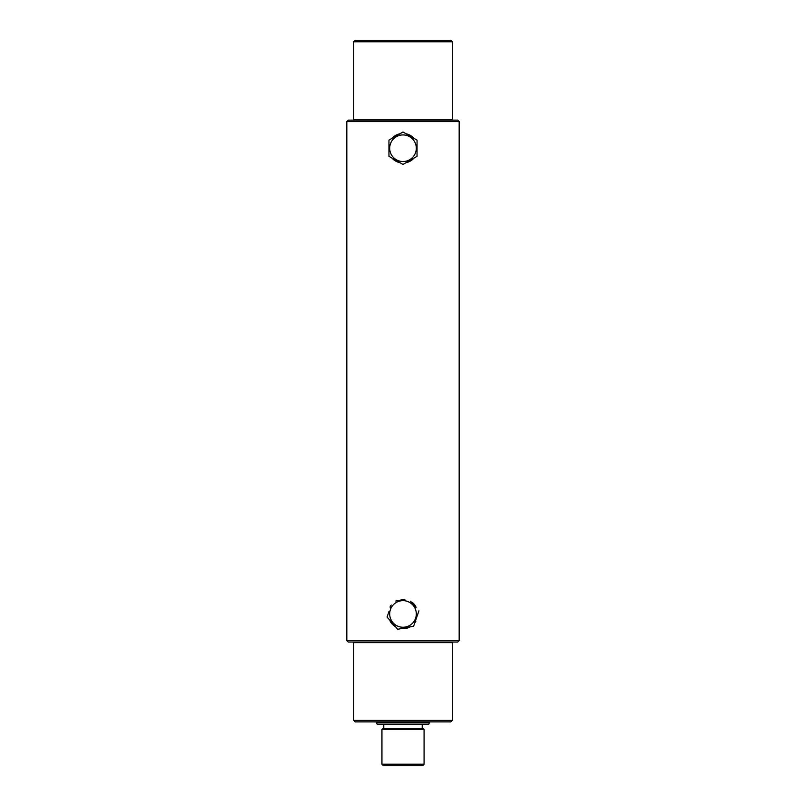 <?xml version="1.0" encoding="UTF-8"?>
<svg xmlns="http://www.w3.org/2000/svg" width="806" height="806" viewBox="0 0 806 806"><rect width="100%" height="100%" fill="white"/><g stroke="black" fill="none" stroke-linecap="round" stroke-linejoin="round"><path stroke-width="1.21" d="M381.933 764.219L424.067 764.219L424.067 729.48L381.933 729.48L381.933 764.219L383.414 765.7L422.586 765.7L424.067 764.219M424.067 729.48L423.331 728.735L382.669 728.735L381.933 729.48M422.223 728.735L422.223 724.302M383.777 728.735L383.777 724.302M429.608 722.821L376.392 722.821L377.238 724.302L428.762 724.302L429.608 721.874M376.392 722.821L376.392 721.874M416.309 613.94A13.309 13.309 0 0 1 403 627.249A13.309 13.309 0 0 1 389.691 613.94A13.309 13.309 0 0 1 403 600.641A13.309 13.309 0 0 1 416.309 613.94M394.9 626.04L387.082 617.033L388.139 613.94L387.082 617.033L397.721 629.274L413.639 626.181L417.861 613.94L413.639 626.181L409.418 627.008M408.602 627.159L397.721 629.274L390.195 620.62M388.976 611.512L388.421 613.134M403.232 599.593L395.766 601.044M396.572 600.883L397.408 600.722M416.098 607.603L411.1 601.85M418.919 610.847L417.861 613.94L418.919 610.847M353.693 720.393L452.307 720.393L450.826 721.874L355.174 721.874L353.693 720.393L353.693 642.624A0.594 0.594 0 0 0 353.099 642.029M452.307 720.393L452.307 642.624A0.594 0.594 0 0 1 452.901 642.029M353.099 120.134A0.594 0.594 0 0 0 353.693 119.55L452.307 119.55A0.594 0.594 0 0 0 452.901 120.134M390.195 606.555L391.222 605.004A14.78 14.78 0 0 0 390.195 606.555L390.195 607.986M395.786 601.034L404.854 599.271M410.576 601.246L415.805 607.261M415.805 619.895L414.778 622.887A14.78 14.78 0 0 0 415.805 621.335M410.214 626.846L401.146 628.609A14.78 14.78 0 0 0 410.214 626.846M391.978 138.37L399.978 133.756A14.78 14.78 0 0 0 391.978 138.37M406.023 133.756L414.022 138.37A14.78 14.78 0 0 0 406.023 133.756L403 132.013L388.955 140.123L403 132.013L417.045 140.123L417.045 141.09M414.022 158.087L406.023 162.701A14.78 14.78 0 0 0 414.022 158.087M399.978 162.701L391.978 158.087A14.78 14.78 0 0 0 399.978 162.701M403 640.558L459.178 640.558L459.178 121.615L346.822 121.615L346.822 640.558L403 640.558M346.822 640.558L348.293 642.029L457.707 642.029L459.178 640.558M459.178 121.615L457.707 120.134L348.293 120.134L346.822 121.615M452.307 119.55L452.307 41.781L353.693 41.781L353.693 119.55M452.307 41.781L450.826 40.3L355.174 40.3L353.693 41.781M390.195 621.335A14.78 14.78 0 0 0 395.424 626.645M415.805 606.555A14.78 14.78 0 0 0 412.007 602.223M416.309 148.223A13.309 13.309 0 0 1 403 161.532A13.309 13.309 0 0 1 389.691 148.223A13.309 13.309 0 0 1 403 134.924A13.309 13.309 0 0 1 416.309 148.223M417.045 153.593L417.045 156.334L403 164.444L388.955 156.334L388.955 140.123L388.955 156.334L403 164.444L417.045 156.334L417.045 140.123L412.601 137.554M452.307 642.624L353.693 642.624"/></g></svg>
